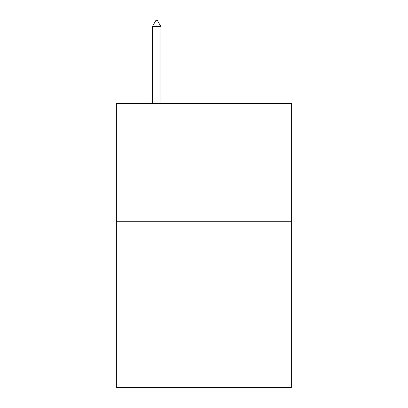 <?xml version="1.0" encoding="UTF-8"?>
<svg xmlns="http://www.w3.org/2000/svg" width="408" height="408" viewBox="0 0 408 408"><rect width="100%" height="100%" fill="white"/><g stroke="black" fill="none" stroke-linecap="round" stroke-linejoin="round"><path stroke-width="0.61" d="M291.654 221.768L291.654 387.6L116.346 387.6L116.346 103.316L291.654 103.316L291.654 221.768L116.346 221.768M160.885 26.561L157.33 20.4L155.907 20.4L152.357 26.561L160.885 26.561L160.885 103.316M152.357 26.561L152.357 103.316"/></g></svg>
